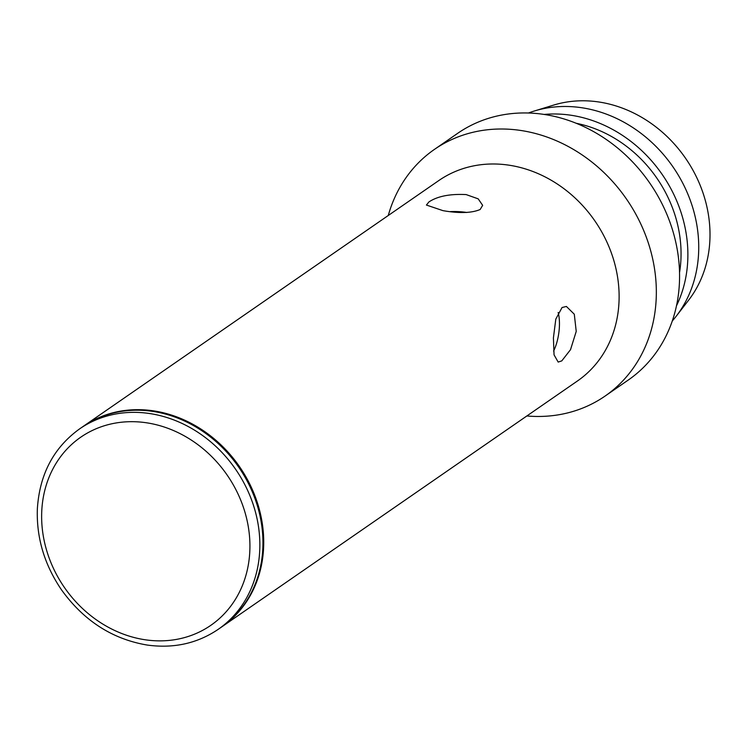 <?xml version="1.0" encoding="UTF-8"?>
<svg xmlns="http://www.w3.org/2000/svg" width="747" height="747" viewBox="0 0 747 747"><rect width="100%" height="100%" fill="white"/><g stroke="black" fill="none" stroke-linecap="round" stroke-linejoin="round"><path stroke-width="1.12" d="M222.046 626.686L577.431 380.998A121.854 105.383 -124.7 0 0 612.97 257.687A121.854 105.383 -124.7 0 0 508.744 165.143A121.854 105.383 -124.7 0 0 438.844 180.531L83.449 426.22A121.854 105.383 55.3 0 1 153.35 410.831A121.854 105.383 55.3 0 1 257.575 503.375A121.854 105.383 55.3 0 1 222.046 626.686A121.854 105.383 55.3 0 1 221.654 626.957M388.263 215.5A149.979 129.698 55.3 0 1 434.474 149.372A149.979 129.698 55.3 0 1 520.5 130.426A149.979 129.698 55.3 0 1 648.769 244.334A149.979 129.698 55.3 0 1 605.042 396.097A149.979 129.698 55.3 0 1 526.85 415.967M605.042 396.097L628.264 380.046A149.979 129.698 -124.7 0 0 672.001 228.274A149.979 129.698 -124.7 0 0 543.732 114.375A149.979 129.698 -124.7 0 0 457.696 133.311L434.474 149.372M528.474 113.002A129.352 111.863 55.3 0 1 534.376 110.995A129.352 111.863 55.3 0 1 581.568 107.708A129.352 111.863 55.3 0 1 686.035 189.925A129.352 111.863 55.3 0 1 676.231 316.196A129.352 111.863 55.3 0 1 672.263 321.005M544.161 114.44A129.352 111.863 55.3 0 1 570.727 115.206A129.352 111.863 55.3 0 1 676.465 305.822M676.231 316.196L688.622 300.173A122.994 106.363 -124.7 0 0 697.931 180.111A122.994 106.363 -124.7 0 0 598.599 101.947A122.994 106.363 -124.7 0 0 553.732 105.066L534.376 110.995M576.273 123.292A121.854 105.383 55.3 0 1 681.059 254.353A121.854 105.383 55.3 0 1 679.527 272.646M79.584 428.899L82.684 426.752A121.854 105.383 55.3 0 1 152.575 411.364A121.854 105.383 55.3 0 1 256.8 503.908A121.854 105.383 55.3 0 1 221.271 627.228L218.171 629.366C197.301 643.456 173.649 648.685 147.215 645.053C112.377 639.171 83.813 620.766 61.506 589.85C44.428 564.704 36.379 537.747 37.35 508.959C39.554 474.336 53.635 447.649 79.584 428.899A121.854 105.383 55.3 0 1 149.484 413.511A121.854 105.383 55.3 0 1 253.7 506.055A121.854 105.383 55.3 0 1 218.171 629.366M466.156 194.584C449.937 193.772 437.518 196.228 428.918 201.942L426.416 205.051L442.934 210.635C459.181 213.493 471.59 213.119 480.144 209.515L482.655 205.341L478.201 198.851L466.156 194.584M466.847 212.484A28.125 8.88 0.3 0 0 450.357 211.597M561.781 360.885L570.531 349.661L576.226 331.379L574.294 314.216L566.403 306.457L562.061 307.521L555.805 319.118L553.415 337.877L554.05 354.834L558.168 362.071L561.781 360.885M553.592 351.081A28.125 10.981 98.4 0 0 558.158 312.47M145.207 639.777A114.356 98.893 -124.7 0 0 249.928 546.673A114.356 98.893 -124.7 0 0 146.347 422.765A114.356 98.893 -124.7 0 0 41.636 515.869A114.356 98.893 -124.7 0 0 145.207 639.777"/></g></svg>
